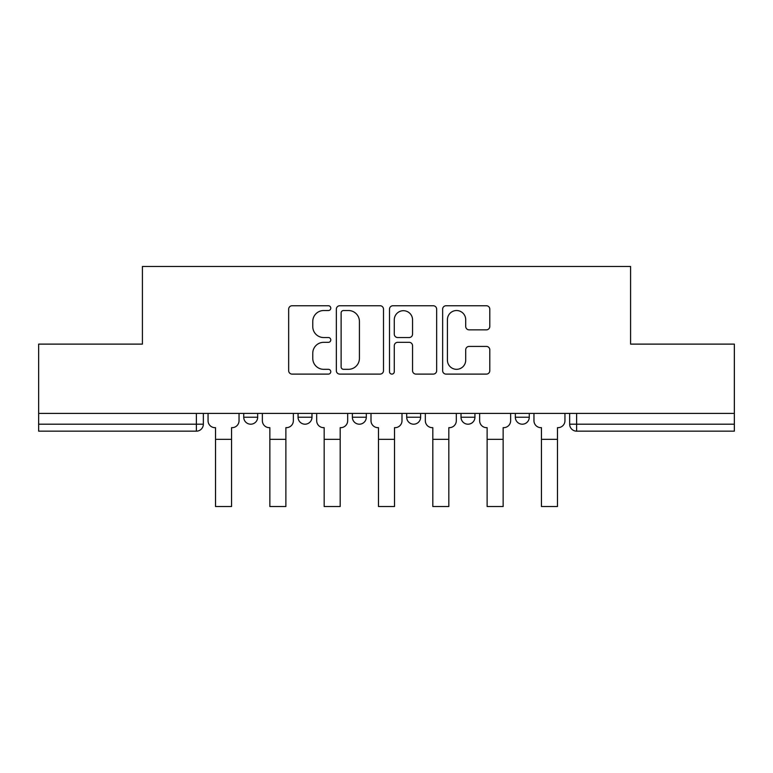 <?xml version="1.0" encoding="UTF-8"?>
<svg xmlns="http://www.w3.org/2000/svg" width="773" height="773" viewBox="0 0 773 773"><rect width="100%" height="100%" fill="white"/><g stroke="black" fill="none" stroke-linecap="round" stroke-linejoin="round"><path stroke-width="1.16" d="M330.786 308.147A2.396 2.396 0 0 0 328.399 305.75L292.088 305.75A3.421 3.421 0 0 0 288.667 309.171L288.667 370.692A3.421 3.421 0 0 0 292.088 374.103L328.399 374.103A2.396 2.396 0 0 0 330.786 371.716A2.396 2.396 0 0 0 328.399 369.32L323.694 369.32A10.938 10.938 0 0 1 312.765 358.382L312.765 353.261A10.938 10.938 0 0 1 323.694 342.323L328.399 342.323A2.396 2.396 0 0 0 330.786 339.927A2.396 2.396 0 0 0 328.399 337.54L323.694 337.54A10.938 10.938 0 0 1 312.765 326.602L312.765 321.471A10.938 10.938 0 0 1 323.694 310.533L328.399 310.533A2.396 2.396 0 0 0 330.786 308.147M515.33 413.4L515.33 417.227L529.263 417.227A6.967 6.967 0 0 1 522.297 424.193A6.967 6.967 0 0 1 515.33 417.227L515.33 413.4M461.017 417.227L461.017 413.4L461.017 417.227A6.967 6.967 0 0 0 467.974 424.193A6.967 6.967 0 0 1 461.017 417.227L474.941 417.227A6.967 6.967 0 0 1 467.974 424.193A6.967 6.967 0 0 0 474.941 417.227A6.967 6.967 0 0 1 467.974 424.193M406.695 417.227L406.695 413.4L406.695 417.227A6.967 6.967 0 0 0 413.661 424.193A6.967 6.967 0 0 1 406.695 417.227L420.628 417.227A6.967 6.967 0 0 1 413.661 424.193M352.372 417.227L352.372 413.4L352.372 417.227A6.967 6.967 0 0 0 359.339 424.193A6.967 6.967 0 0 1 352.372 417.227L366.305 417.227A6.967 6.967 0 0 1 359.339 424.193M486.381 329.849A3.421 3.421 0 0 0 489.802 326.428L489.802 309.171A3.421 3.421 0 0 0 486.381 305.75L446.06 305.75A3.421 3.421 0 0 0 442.639 309.171L442.639 370.692A3.421 3.421 0 0 0 446.06 374.103L486.381 374.103A3.421 3.421 0 0 0 489.802 370.692L489.802 349.84A3.421 3.421 0 0 0 486.381 346.42L469.124 346.42A3.421 3.421 0 0 0 465.704 349.84L465.704 360.179A9.141 9.141 0 0 1 456.563 369.32A9.141 9.141 0 0 1 447.422 360.179L447.422 319.674A9.141 9.141 0 0 1 456.563 310.533A9.141 9.141 0 0 1 465.704 319.674L465.704 326.428A3.421 3.421 0 0 0 469.124 329.849L486.381 329.849M38.65 413.4L38.65 344.111L142.416 344.111L142.416 266.463L630.584 266.463L630.584 344.111L734.35 344.111L734.35 413.4L38.65 413.4L38.65 424.193L203.347 424.193L203.347 413.4M383.505 309.171A3.421 3.421 0 0 0 380.094 305.75L339.762 305.75A3.421 3.421 0 0 0 336.342 309.171L336.342 370.692A3.421 3.421 0 0 0 339.762 374.103L380.094 374.103A3.421 3.421 0 0 0 383.505 370.692L383.505 309.171M392.906 305.75L433.238 305.75A3.421 3.421 0 0 1 436.658 309.171L436.658 370.692A3.421 3.421 0 0 1 433.238 374.103L415.98 374.103A3.421 3.421 0 0 1 412.56 370.692L412.56 345.744A3.421 3.421 0 0 0 409.139 342.323L397.689 342.323A3.421 3.421 0 0 0 394.278 345.744L394.278 371.716A2.396 2.396 0 0 1 391.882 374.103A2.396 2.396 0 0 1 389.495 371.716L389.495 309.171A3.421 3.421 0 0 1 392.906 305.75M569.653 413.4L569.653 424.193L734.35 424.193L734.35 431.16L576.619 431.16A6.967 6.967 0 0 1 569.653 424.193L569.653 413.4M734.35 413.4L734.35 424.193M196.381 413.4L196.381 431.16A6.967 6.967 0 0 0 203.347 424.193A6.967 6.967 0 0 1 196.381 431.16L38.65 431.16L38.65 424.193M529.263 413.4L529.263 417.227A6.967 6.967 0 0 1 522.297 424.193A6.967 6.967 0 0 0 529.263 417.227L529.263 413.4M474.941 413.4L474.941 417.227M420.628 413.4L420.628 417.227L420.628 413.4M366.305 413.4L366.305 417.227L366.305 413.4M298.059 413.4L298.059 417.227L311.983 417.227L311.983 413.4L311.983 417.227A6.967 6.967 0 0 1 305.026 424.193A6.967 6.967 0 0 1 298.059 417.227A6.967 6.967 0 0 0 305.026 424.193A6.967 6.967 0 0 0 311.983 417.227A6.967 6.967 0 0 1 305.026 424.193M243.737 413.4L243.737 417.227L257.67 417.227L257.67 413.4L257.67 417.227A6.967 6.967 0 0 1 250.703 424.193A6.967 6.967 0 0 1 243.737 417.227A6.967 6.967 0 0 0 250.703 424.193A6.967 6.967 0 0 0 257.67 417.227A6.967 6.967 0 0 1 250.703 424.193M343.521 310.533A2.396 2.396 0 0 0 341.125 312.93L341.125 366.933A2.396 2.396 0 0 0 343.521 369.32L348.478 369.32A10.938 10.938 0 0 0 359.416 358.382L359.416 321.471A10.938 10.938 0 0 0 348.478 310.533L343.521 310.533M412.56 319.848A9.141 9.141 0 0 0 403.419 310.707A9.141 9.141 0 0 0 394.278 319.848L394.278 334.12A3.421 3.421 0 0 0 397.689 337.54L409.139 337.54A3.421 3.421 0 0 0 412.56 334.12L412.56 319.848M208.053 420.715L208.053 413.4L208.053 420.715A6.967 6.967 0 0 0 215.01 427.672L215.532 427.672L215.532 436.726M215.01 427.672L215.532 427.672L215.532 506.537L231.552 506.537L231.552 427.672L232.074 427.672L231.552 427.672L231.552 436.726M239.041 420.715L239.041 413.4L239.041 420.715A6.967 6.967 0 0 1 232.074 427.672M231.552 506.537L215.532 506.537M262.366 420.715L262.366 413.4L262.366 420.715A6.967 6.967 0 0 0 269.333 427.672L269.854 427.672L269.854 436.726M269.333 427.672L269.854 427.672L269.854 506.537L285.875 506.537L285.875 427.672L286.397 427.672L285.875 427.672L285.875 436.726M293.354 420.715L293.354 413.4L293.354 420.715A6.967 6.967 0 0 1 286.397 427.672M316.688 420.715L316.688 413.4L316.688 420.715A6.967 6.967 0 0 0 323.645 427.672L324.177 427.672L324.177 436.726M323.645 427.672L324.177 427.672L324.177 506.537L340.188 506.537L340.188 427.672L340.709 427.672L340.188 427.672L340.188 436.726M347.676 420.715L347.676 413.4L347.676 420.715A6.967 6.967 0 0 1 340.709 427.672M285.875 506.537L269.854 506.537M340.188 506.537L324.177 506.537M371.001 420.715L371.001 413.4L371.001 420.715A6.967 6.967 0 0 0 377.968 427.672L378.49 427.672L378.49 436.726M377.968 427.672L378.49 427.672L378.49 506.537L394.51 506.537L394.51 427.672L395.032 427.672L394.51 427.672L394.51 436.726M401.999 420.715L401.999 413.4L401.999 420.715A6.967 6.967 0 0 1 395.032 427.672M425.324 420.715L425.324 413.4L425.324 420.715A6.967 6.967 0 0 0 432.291 427.672L432.812 427.672L432.812 436.726M432.291 427.672L432.812 427.672L432.812 506.537L448.823 506.537L448.823 427.672L449.355 427.672L448.823 427.672L448.823 436.726M456.312 420.715L456.312 413.4L456.312 420.715A6.967 6.967 0 0 1 449.355 427.672M479.647 420.715L479.647 413.4L479.647 420.715A6.967 6.967 0 0 0 486.604 427.672L487.125 427.672L487.125 436.726M486.604 427.672L487.125 427.672L487.125 506.537L503.146 506.537L503.146 427.672L503.667 427.672L503.146 427.672L503.146 436.726M510.634 420.715L510.634 413.4L510.634 420.715A6.967 6.967 0 0 1 503.667 427.672M394.51 506.537L378.49 506.537M448.823 506.537L432.812 506.537M503.146 506.537L487.125 506.537M533.959 420.715L533.959 413.4L533.959 420.715A6.967 6.967 0 0 0 540.926 427.672L541.448 427.672L541.448 436.726M540.926 427.672L541.448 427.672L541.448 506.537L557.468 506.537L557.468 427.672L557.99 427.672L557.468 427.672L557.468 436.726M564.947 420.715L564.947 413.4L564.947 420.715A6.967 6.967 0 0 1 557.99 427.672M557.468 506.537L541.448 506.537M576.619 413.4L576.619 431.16M231.552 439.335L215.532 439.335M285.875 439.335L269.854 439.335M340.188 439.335L324.177 439.335M394.51 439.335L378.49 439.335M448.823 439.335L432.812 439.335M503.146 439.335L487.125 439.335M557.468 439.335L541.448 439.335"/></g></svg>
